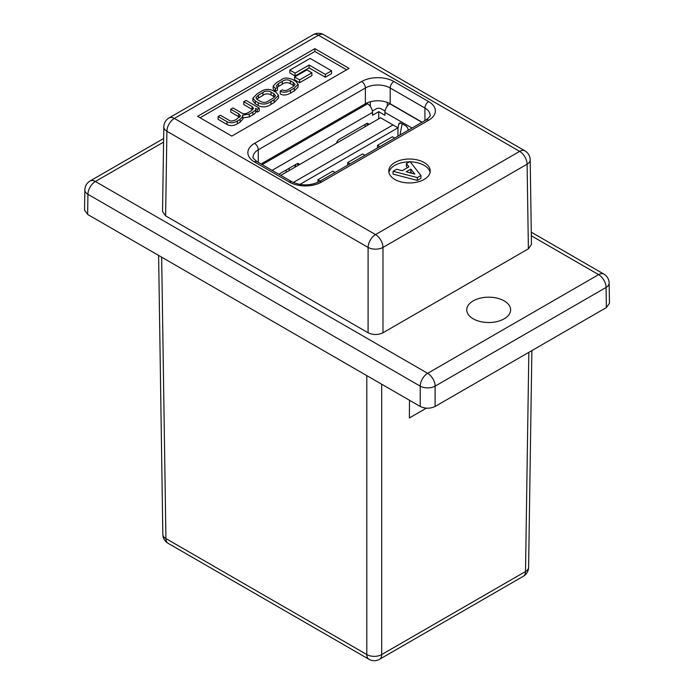 <?xml version="1.0" encoding="UTF-8"?>
<svg xmlns="http://www.w3.org/2000/svg" width="694" height="694" viewBox="0 0 694 694"><rect width="100%" height="100%" fill="white"/><g stroke="black" fill="none" stroke-linecap="round" stroke-linejoin="round"><path stroke-width="1.04" d="M385.049 111.04L381.197 108.819A3.513 2.03 0 0 0 376.235 108.819L372.383 111.04M402.156 123.784L399.952 135.018M412.019 128.043L384.927 112.402L384.927 115.265L378.716 111.682L372.513 115.265L372.513 112.402L272.126 170.36M378.716 118.848L378.716 111.682M408.219 130.238L408.107 129.509A3.513 2.03 -120 0 0 405.678 125.814L401.219 123.237A3.513 2.03 -120 0 0 399.466 123.064A3.513 2.03 -120 0 0 398.79 124.131L397.957 128.373M364.862 155.274L362.589 153.955L347.694 162.552L347.694 165.189M394.652 138.08L392.37 136.761L377.475 145.358L377.475 147.987M299.808 184.474L397.957 127.809L397.957 136.171M335.081 172.468L332.799 171.149L317.913 179.755L317.913 182.34M295.575 164.565L295.575 166.855M365.07 124.434L365.07 126.733M278.832 174.229L296.815 163.845A3.513 2.03 -60 0 1 298.567 163.671A3.513 2.03 -60 0 1 299.244 164.73M336.573 143.181A3.513 2.03 -60 0 1 339.01 139.485L366.311 123.723A3.513 2.03 -60 0 1 368.063 123.549A3.513 2.03 -60 0 1 368.74 124.608M384.927 112.402A7.018 4.051 -60 0 1 389.889 103.805L421.952 122.318M262.202 164.625L367.551 103.805L366.475 103.18M367.551 103.805A7.018 4.051 60 0 1 372.513 112.402M293.293 182.496L392.995 124.937L380.581 117.772L280.818 175.374M397.957 127.809L392.995 124.937M317.913 179.755L320.186 181.065M377.475 145.358L379.757 146.677M347.694 162.552L349.976 163.871M424.147 162.526A20.733 11.972 0 0 0 401.557 159.932A20.733 11.972 0 0 0 388.761 170.984A20.733 11.972 0 0 0 394.834 179.451A20.733 11.972 0 0 0 417.424 182.045A20.733 11.972 0 0 0 430.219 170.984A20.733 11.972 0 0 0 424.147 162.526M430.08 172.398A20.733 11.972 0 0 0 424.147 165.346A20.733 11.972 0 0 0 410.241 161.849M409.451 161.841A20.733 11.972 0 0 0 388.909 172.398M473.178 318.806A21.939 12.665 180 0 1 466.75 309.854A21.939 12.665 180 0 1 480.291 298.151A21.939 12.665 180 0 1 504.2 300.901A21.939 12.665 180 0 1 510.628 309.854A21.939 12.665 180 0 1 497.086 321.556A21.939 12.665 180 0 1 473.178 318.806M286.223 172.251L286.223 169.961M295.011 167.176L295.011 164.886M261.074 163.975L365.374 103.762A17.55 10.132 180 0 1 390.193 103.762L422.134 122.205M606.374 307.581L606.07 287.446A10.531 6.081 179.1 0 0 609.15 283.065L609.453 303.226L606.374 307.581L435.112 406.458C430.15 408.775 425.188 408.775 420.217 406.458L420.217 386.142L87.93 194.303A10.531 6.081 -179.1 0 1 84.85 189.913L84.547 210.082L87.626 214.437L420.217 406.458M420.928 175.521L420.928 178.341L417.346 180.414L393.073 174.116L393.073 171.288L396.664 169.223L402.208 170.707L408.957 166.812L406.38 163.611L409.989 161.529L420.928 175.521L417.346 177.586L393.073 171.288M407.404 167.705L406.38 166.43L406.38 163.611M255.696 111.24L257.196 112.107L259.27 110.91L259.27 108.091L246.014 100.43L243.776 101.723L243.776 104.542L252.755 109.791M242.553 117.98L249.293 116.913L252.902 114.831C255.132 113.651 256.025 112.454 255.583 111.24M243.776 101.723L252.096 106.529L253.562 108.325L251.237 110.867L249.007 112.159C245.85 114.076 243.186 114.215 241.018 112.593L232.984 107.952L230.755 109.244L238.606 113.781L240.523 115.846L236.238 119.524C232.802 121.233 230.391 121.467 228.985 120.236L220.354 115.247L218.116 116.54L218.116 119.359L227.007 124.495C230.182 126.169 233.635 125.926 237.383 123.792L240.089 122.231L242.9 119.056L242.553 115.161L249.293 114.094L252.902 112.003C255.132 110.832 256.025 109.635 255.583 108.42L255.635 108.602M230.755 109.244L230.755 112.064L239.682 117.312M325.321 77.216L331.567 73.607L331.567 70.788L310.105 58.4L289.823 70.111L289.823 72.931L295.063 75.95L309.09 67.847L325.321 77.216L325.321 74.397L331.567 70.788M346.618 69.808L314.859 51.469L200.046 117.763M299.635 82.716L311.901 75.637L311.901 72.809L306.861 69.903L294.586 76.982L294.586 79.81L299.635 82.716L299.635 79.897L311.901 72.809M252.894 98.149L252.894 100.968L255.323 103.857L258.229 105.54C262.532 107.648 266.774 107.266 270.946 104.412L274.139 102.565L278.52 98.114L278.52 95.295L276.091 92.406L273.184 90.723C268.882 88.615 264.64 88.988 260.467 91.851L257.274 93.69L252.894 98.149L255.323 101.038L258.229 102.712C262.532 104.829 266.774 104.447 270.946 101.593L274.139 99.745L278.52 95.295M277.253 87.21L282.284 84.174C284.878 82.369 287.594 82.196 290.448 83.662L294.213 85.935M275.449 91.391L277.47 90.159L277.47 87.34L276.307 85.883L278.511 83.532L282.284 81.354C284.878 79.55 287.594 79.376 290.448 80.842L293.232 82.447L295.097 84.529L292.764 86.889L288.652 89.266C286.501 90.732 284.358 90.923 282.232 89.821L280.203 91.053L280.203 93.872C282.961 95.633 286.388 95.382 290.5 93.117L294.247 90.957L298.108 87.01L298.108 84.182L295.54 81.207L292.582 79.489C287.533 77.563 283.898 77.607 281.66 79.61L276.62 82.525L273.184 86.021L275.449 88.572L275.449 91.391L273.184 88.841L273.184 86.021M370.362 101.749L370.362 106.434M530.19 159.82A10.531 10.531 0 0 0 524.924 150.858A10.531 6.081 -60 0 0 519.659 151.379A10.531 6.081 60 0 1 527.102 164.2A10.531 6.081 179.1 0 0 530.19 159.82L531.465 244.47L528.386 248.825L527.102 164.2L382.975 247.411A10.531 5.977 180 0 1 368.089 247.411L166.898 131.253A10.531 6.081 -179.1 0 1 163.81 126.872L162.535 211.523L165.614 215.877L368.089 332.773L368.089 247.411A10.531 6.081 -60 0 1 375.532 234.589L519.659 151.379L318.468 35.221L174.341 118.431L375.532 234.589A10.531 6.081 60 0 1 382.975 247.411L382.975 332.773L528.386 248.825M382.975 332.773C378.013 335.089 373.051 335.089 368.089 332.773M349.065 68.394L314.859 48.649L197.599 116.349L231.805 136.093L349.065 68.394M609.15 283.065A10.531 10.531 0 0 0 603.884 274.104A10.531 6.081 -60 0 0 598.618 274.624A10.531 6.081 -120 0 1 606.07 287.446L435.112 386.142A10.531 5.977 180 0 1 420.217 386.142A10.531 6.081 -60 0 1 427.669 373.32L598.618 274.624L531.335 235.778M314.859 51.469L314.859 48.649M289.823 70.111L295.063 73.13L295.063 75.95M295.063 73.13L309.09 65.028L309.09 67.847M309.09 65.028L325.321 74.397M294.586 76.982L299.635 79.897M257.682 99.815L260.337 101.35C263.286 102.851 265.993 102.712 268.448 100.934L273.002 98.305L275.561 95.694L273.731 93.621L271.076 92.085C268.127 90.584 265.42 90.723 262.965 92.51L258.411 95.139L255.852 97.75L257.682 99.815M274.729 97.117L271.076 94.905C268.127 93.404 265.42 93.543 262.965 95.33L256.693 99.138M218.116 116.54L227.007 121.676C230.182 123.341 233.635 123.107 237.383 120.964L240.089 119.403L242.9 116.236M255.696 111.881L255.583 108.42M255.635 108.385L257.196 109.288L257.196 112.107M257.196 109.288L259.27 108.091M280.203 91.053C282.961 92.814 286.388 92.562 290.5 90.298L294.247 88.138L298.108 84.182M275.449 88.572L277.47 87.34M410.831 169.119L406.216 171.782L414.839 174.09L410.831 169.119L410.831 171.939L409.547 172.676M417.346 177.586L417.346 180.414M411.941 173.318L410.831 171.939M289.155 170.559L289.155 168.269M426.298 408.185L409.365 417.962L409.495 400.264M161.667 257.179L165.918 538.57A10.531 6.081 179.1 0 1 162.83 534.354L158.614 255.418M381.7 384.216L381.7 654.555L525.523 571.518A10.531 6.081 -120 0 1 523.337 576.263A10.531 10.531 0 0 0 528.602 567.302A10.531 6.081 -179.1 0 1 525.523 571.518L528.837 352.344M162.83 534.354A10.531 10.531 0 0 0 168.095 543.315A10.531 6.081 120 0 1 165.918 538.57L366.805 654.555A10.531 6.081 120 0 0 368.991 659.3A10.531 10.531 0 0 0 379.514 659.3A10.531 6.081 60 0 0 381.7 654.555A10.531 6.185 180 0 1 366.805 654.555L366.805 375.619M368.297 124.868L366.311 123.723M298.802 164.99L296.815 163.845M398.79 124.131L400.724 123.012M163.584 142.105L95.382 181.481L427.669 373.32A10.531 6.081 -120 0 1 435.112 386.142L435.112 406.458M163.637 138.505L90.116 180.96A10.531 6.081 -120 0 1 95.382 181.481A10.531 6.081 -60 0 0 87.93 194.303L87.626 214.437M313.202 34.7A10.531 6.081 60 0 1 318.468 35.221A10.531 6.081 -60 0 1 323.734 34.7A10.531 10.531 0 0 0 313.202 34.7L169.076 117.911A10.531 6.081 60 0 1 174.341 118.431A10.531 6.081 -60 0 0 166.898 131.253L165.614 215.877M254.551 143.363L361.652 81.528A22.815 13.169 180 0 1 393.914 81.528L428.666 101.593A22.815 13.169 180 0 1 428.666 120.218L321.565 182.054A22.815 13.169 180 0 1 289.294 182.054L254.551 161.988A22.815 13.169 180 0 1 254.551 143.363A5.266 3.036 60 0 1 258.272 149.809A17.55 10.132 0 0 0 253.137 156.974C252.269 157.286 253.622 158.865 257.179 161.728A5.266 3.036 -60 0 0 254.551 161.988M387.304 102.417L387.304 106.13M424.936 120.591L424.936 108.038L390.193 87.982A17.55 10.132 0 0 0 365.374 87.982L258.272 149.809L258.272 162.361M428.666 120.218A5.266 3.036 60 0 0 426.029 119.958C429.595 117.095 430.939 115.516 430.08 115.204A17.55 10.132 0 0 0 424.936 108.038A5.266 3.036 -60 0 1 428.666 101.593M365.374 103.762L365.374 87.982A5.266 3.036 60 0 0 361.652 81.528M390.193 103.762L390.193 87.982A5.266 3.036 -60 0 1 393.914 81.528M270.946 101.593L270.946 104.412M274.139 99.745L274.139 102.565M258.229 102.712L258.229 105.54M255.323 101.038L255.323 103.857M258.411 95.139L258.411 97.958M262.965 92.51L262.965 95.33M271.076 92.085L271.076 94.905M273.731 93.621L273.731 96.44M252.096 106.529L252.096 109.348M238.606 113.781L238.606 116.601M227.007 121.676L227.007 124.495M237.383 120.964L237.383 123.792M240.089 119.403L240.089 122.231M249.293 114.094L249.293 116.913M252.902 112.003L252.902 114.831M278.511 83.532L278.511 86.351M282.284 81.354L282.284 84.174M290.448 80.842L290.448 83.662M293.232 82.447L293.232 85.267M290.5 90.298L290.5 93.117M294.247 88.138L294.247 90.957M289.294 182.054A5.266 3.036 -60 0 1 291.931 181.793C300.927 185.914 309.932 185.914 318.928 181.793A5.266 3.036 60 0 1 321.565 182.054M603.884 274.104L531.283 232.186M90.116 180.96A10.531 10.531 0 0 0 84.85 189.913M169.076 117.911A10.531 10.531 0 0 0 163.81 126.872M524.924 150.858L323.734 34.7M426.029 119.958L318.928 181.793M291.931 181.793L257.179 161.728M528.602 567.302L531.882 350.591M168.095 543.315L368.991 659.3M523.337 576.263L379.514 659.3"/></g></svg>
